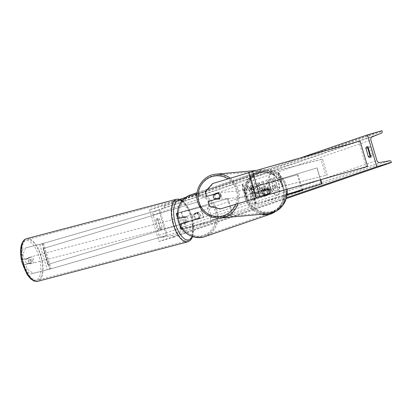 <?xml version="1.0" encoding="UTF-8"?>
<svg xmlns="http://www.w3.org/2000/svg" width="412" height="412" viewBox="0 0 412 412"><rect width="100%" height="100%" fill="white"/><g stroke="black" fill="none" stroke-linecap="round" stroke-linejoin="round"><path stroke-width="0.31" stroke-dasharray="2.06 1.54" d="M220.899 208.822L210.11 206.082L208.724 201.417L219.714 198.095A3.317 3.188 -102.6 0 0 218.211 193.012L217.5 193.171M218.211 193.012L217.577 193.202M205.13 191.827L205.84 191.668L207.221 196.333M205.84 191.668L213.365 183.392L251.305 171.943L358.826 141.342L366.356 166.772M213.365 183.392L212.654 183.551M358.826 141.342L360.047 140.935M210.11 206.082L209.399 206.242M208.724 201.417L208.014 201.576M219.714 198.095L219.004 198.254M25.786 264.257L23.505 264.957L24.885 269.623L30.73 274.057L33.011 273.357L27.166 268.923L25.786 264.257L30.843 262.974A3.317 1.447 73 0 0 30.653 260.286A3.317 1.447 73 0 0 29.334 257.886L21.996 259.869L20.755 255.677M30.843 262.974L28.562 263.675A3.317 1.447 73 0 0 28.371 260.987A3.317 1.447 73 0 0 27.053 258.587L21.996 259.869M33.011 273.357L50.841 268.809L166.366 235.479L49.816 269.16L30.73 274.057M20.703 255.177L22.897 254.508L25.482 247.931L43.512 243.322L159.655 209.754L158.836 210.048L166.366 235.479M22.897 254.508L24.277 259.174M25.482 247.931L42.282 243.734L158.836 210.048M159.655 209.754L167.184 235.185M27.166 268.923L24.885 269.623M23.201 248.632L20.693 255.013M23.505 264.957L28.562 263.675M29.334 257.886L27.053 258.587M188.15 221.713L180.93 223.536L198.306 218.478A3.317 3.028 71 0 0 196.802 213.39L179.421 218.448L186.646 216.624A3.317 1.447 -107 0 1 187.96 219.024A3.317 1.447 -107 0 1 188.15 221.713L186.724 222.15A3.317 1.447 73 0 0 186.533 219.462A3.317 1.447 73 0 0 185.22 217.062L177.835 218.916L197.441 213.169A3.317 3.028 -109 0 1 198.95 218.257L184.689 222.346L186.291 227.748L182.099 229.005M184.689 222.346L179.338 224.004L186.724 222.15M182.181 229.113L211.5 221.671L206.793 205.779L176.624 213.431L178.226 218.839M179.421 218.448L177.819 213.045L228.135 198.502L177.315 213.138M176.233 213.514L176.624 213.431M177.819 213.045L206.793 205.779M208.22 205.341L212.927 221.234L211.5 221.671M228.135 198.502L232.842 214.395L182.531 228.938L212.927 221.234M232.842 214.395L186.291 227.748M227.491 198.723L232.203 214.616M186.646 216.624L185.22 217.062M196.802 213.39L197.441 213.169M198.306 218.478L198.95 218.257M268.506 188.505A3.317 3.188 77.4 0 1 270.014 193.594L253.21 198.702L268.794 194.263A3.317 3.028 71 0 0 267.29 189.18L251.706 193.619L268.063 188.608L250.115 194.088L248.513 188.686L316.813 167.988L320.33 179.869M302.048 190.622L297.34 174.729L250.79 188.083L252.391 193.486L266.646 189.396A3.317 3.028 -109 0 1 268.155 194.485L251.624 199.176L269.566 193.692A3.317 3.188 -102.6 0 0 268.063 188.608M287.087 194.912L253.22 204.579L287.164 194.263M252.391 193.486L250.115 194.088M250.79 188.083L248.513 188.686M297.34 174.729L250.105 188.217L316.813 167.988M317.255 167.89L320.768 179.745M287.092 194.876L254.812 204.11L287.164 194.299M297.984 174.508L302.475 189.669M267.29 189.18L266.646 189.396M268.794 194.263L268.155 194.485M270.014 193.594L269.566 193.692M264.071 189.484A3.317 3.028 -109 0 1 267.903 191.75A3.317 3.028 -109 0 1 266.09 195.798A3.317 3.028 -109 0 1 265.956 195.839A3.317 3.028 -109 0 1 262.13 193.573A3.317 3.028 -109 0 1 263.938 189.525A3.317 3.028 -109 0 1 264.071 189.484M267.718 189.402L266.945 189.664A3.317 3.028 71 0 0 264.586 189.309A3.317 3.028 71 0 0 264.452 189.35A3.317 3.028 71 0 0 262.789 190.859L263.562 190.591A3.317 3.028 -109 0 0 264.88 195.041L264.107 195.309A3.317 3.028 71 0 0 266.471 195.664A3.317 3.028 71 0 0 266.605 195.623A3.317 3.028 71 0 0 268.264 194.114L269.031 193.851A3.317 3.028 -109 0 0 267.718 189.402L263.562 190.591M264.88 195.041L269.031 193.851M196.148 212.813A3.317 3.028 -109 0 1 199.975 215.085A3.317 3.028 -109 0 1 198.167 219.127A3.317 3.028 -109 0 1 198.033 219.174A3.317 3.028 -109 0 1 194.201 216.903A3.317 3.028 -109 0 1 196.014 212.86A3.317 3.028 -109 0 1 196.148 212.813M197.224 213.612L197.997 213.349A3.317 3.028 71 0 0 195.633 212.994A3.317 3.028 71 0 0 195.499 213.035A3.317 3.028 71 0 0 193.841 214.539L193.073 214.807A3.317 3.028 -109 0 0 194.387 219.256L195.159 218.993A3.317 3.028 71 0 0 197.518 219.349A3.317 3.028 71 0 0 197.652 219.308A3.317 3.028 71 0 0 199.315 217.799L198.543 218.061A3.317 3.028 -109 0 0 197.224 213.612L193.073 214.807M194.387 219.256L198.543 218.061M268.264 194.114L264.107 195.309M262.789 190.859L266.945 189.664M193.841 214.539L197.997 213.349M199.315 217.799L195.159 218.993M198.672 218.952A3.317 3.028 -109 0 1 194.845 216.681A3.317 3.028 -109 0 1 196.653 212.638A3.317 3.028 -109 0 1 196.787 212.597A3.317 3.028 -109 0 1 200.618 214.863A3.317 3.028 -109 0 1 198.805 218.911A3.317 3.028 -109 0 1 198.672 218.952M263.433 189.705A3.317 3.028 71 0 0 263.299 189.747A3.317 3.028 71 0 0 261.486 193.789A3.317 3.028 71 0 0 265.318 196.06A3.317 3.028 71 0 0 265.452 196.019A3.317 3.028 71 0 0 267.259 191.971A3.317 3.028 71 0 0 263.433 189.705M270.334 213.004A20.986 19.153 71 0 0 271.194 212.731A20.986 19.153 71 0 0 282.647 187.125A20.986 19.153 71 0 0 258.417 172.762A20.986 19.153 71 0 0 257.557 173.03A20.986 19.153 71 0 0 246.103 198.636A20.986 19.153 71 0 0 270.334 213.004M191.771 195.654A20.986 19.153 -109 0 1 216.001 210.017A20.986 19.153 -109 0 1 204.548 235.623A20.986 19.153 -109 0 1 203.688 235.896A20.986 19.153 -109 0 1 179.457 221.527A20.986 19.153 -109 0 1 190.911 195.927A20.986 19.153 -109 0 1 191.771 195.654M220.703 195.231A3.317 3.183 84.8 0 1 217.953 199.454A3.317 3.183 84.8 0 1 214.601 197.075A3.317 3.183 84.8 0 1 217.351 192.852A3.317 3.183 84.8 0 1 220.703 195.231M214.853 194.026A3.317 3.183 84.8 0 1 218.829 193.3L218 193.377A3.317 3.183 84.8 0 1 219.272 197.832L220.101 197.76A3.317 3.183 84.8 0 1 215.94 199.181M218.829 193.3L213.637 194.696M269.556 190.766A3.317 3.183 84.8 0 1 266.806 194.989A3.317 3.183 84.8 0 1 263.453 192.61A3.317 3.183 84.8 0 1 266.204 188.387A3.317 3.183 84.8 0 1 269.556 190.766M268.418 188.768L264.056 190.081A3.317 3.183 84.8 0 1 268.418 188.768L268.969 188.717A3.317 3.183 84.8 0 1 270.246 193.171L269.69 193.223A3.317 3.183 84.8 0 1 265.333 194.541L269.69 193.223M264.056 190.081L264.612 190.035A3.317 3.183 84.8 0 0 265.884 194.49L265.333 194.541M268.969 188.717L264.612 190.035M265.884 194.49L270.246 193.171M219.143 198.048L220.101 197.76M262.99 192.651A3.317 3.183 84.8 0 1 265.745 188.428A3.317 3.183 84.8 0 1 269.098 190.808A3.317 3.183 84.8 0 1 266.348 195.03A3.317 3.183 84.8 0 1 262.99 192.651M221.167 195.19A3.317 3.183 -95.2 0 0 217.809 192.811A3.317 3.183 -95.2 0 0 215.059 197.034A3.317 3.183 -95.2 0 0 218.417 199.413A3.317 3.183 -95.2 0 0 221.167 195.19M198.79 201.952A20.986 20.152 -95.2 0 0 220.023 217.011A20.986 20.152 -95.2 0 0 237.436 190.272A20.986 20.152 -95.2 0 0 216.202 175.213A20.986 20.152 -95.2 0 0 198.79 201.952M285.367 185.889A20.986 20.152 84.8 0 1 267.954 212.628A20.986 20.152 84.8 0 1 246.721 197.569A20.986 20.152 84.8 0 1 264.133 170.831A20.986 20.152 84.8 0 1 285.367 185.889M277.621 195.082A11.181 4.568 -106 0 0 278.8 182.99A11.181 4.568 -106 0 0 271.364 173.612A11.181 4.568 -106 0 0 271.271 173.643A11.181 4.568 -106 0 0 270.092 185.735A11.181 4.568 -106 0 0 277.528 195.113A11.181 4.568 -106 0 0 277.621 195.082M277.327 195.164A11.181 4.568 -106 0 0 278.512 183.072A11.181 4.568 -106 0 0 271.07 173.694A11.181 4.568 -106 0 0 270.978 173.725A11.181 4.568 -106 0 0 269.798 185.817A11.181 4.568 -106 0 0 277.24 195.195A11.181 4.568 -106 0 0 277.327 195.164M149.566 209.734L158.981 241.514L173.524 237.343L173.328 236.679A1.494 1.36 71 0 0 171.716 235.592L162.076 237.343A2.817 2.57 -109 0 1 159.032 235.293L153.007 214.951A2.817 2.57 -109 0 1 154.454 211.619L163.538 207.993A1.494 1.36 71 0 0 164.311 206.227L164.11 205.557L149.566 209.734L179.936 199.3M186.039 197.204L300.564 157.863M158.981 241.514L286.536 197.703M253.39 187.568L255.1 183.834C256.8 183.577 258.329 185.462 259.694 189.505L259.704 189.541C260.781 193.64 260.533 196.153 258.957 197.08L255.708 195.257L256.166 192.837L257.732 193.944C258.437 193.486 258.515 192.224 257.958 190.164L257.948 190.123C257.279 188.057 256.537 187.063 255.718 187.146L255.018 189.087L253.39 187.568L254.812 183.917C256.511 183.659 258.041 185.549 259.4 189.587L259.411 189.623C260.487 193.722 260.24 196.236 258.669 197.163L255.708 195.257M255.996 195.175L256.46 192.754L258.02 193.856L257.696 193.954L258.02 193.856C258.731 193.403 258.808 192.141 258.247 190.076L258.236 190.04C257.572 187.975 256.831 186.981 256.007 187.063L255.018 189.087M255.744 187.141L256.037 187.058L255.744 187.141M267.197 183.963L266.121 180.327L267.543 179.843L271.312 192.553L268.82 193.393C267.44 193.779 266.286 192.533 265.369 189.659L265.359 189.623C264.561 186.564 264.839 184.787 266.204 184.288L266.909 184.046L265.833 180.415L267.254 179.926L271.019 192.641L269.113 193.31C267.728 193.697 266.579 192.45 265.658 189.572L265.647 189.535C264.849 186.482 265.132 184.7 266.497 184.205L266.909 184.046M251.006 193.491L250.687 199.624L252.371 199.042L252.608 193.28L254.132 198.44L255.553 197.951L251.789 185.235L250.367 185.724L251.341 189.01L251.248 190.627L248.56 186.348L246.85 186.93L251.006 193.491L251.294 193.408L250.975 199.542L250.687 199.624M158.048 219.776L160.495 228.042A4.146 1.694 74 0 1 159.665 229.664A4.146 1.694 74 0 1 158.187 228.83L155.741 220.569A4.146 1.694 74 0 1 156.534 218.957A4.146 1.694 74 0 1 156.565 218.947A4.146 1.694 74 0 1 158.048 219.776L159.789 219.277L162.24 227.537A4.146 1.694 74 0 1 161.411 229.16A4.146 1.694 74 0 1 159.933 228.33L157.487 220.065A4.146 1.694 74 0 1 158.28 218.453A4.146 1.694 74 0 1 158.311 218.442A4.146 1.694 74 0 1 159.789 219.277M280.124 177.139L280.891 176.877L278.27 172.319L278.584 177.67L279.357 177.407L282.179 186.94L282.946 186.677L280.124 177.139L280.412 177.057L283.24 186.595L282.946 186.677M242.699 189.999L242.385 184.648L245.006 189.206L244.239 189.469L247.061 199.006L246.294 199.269L243.471 189.731L242.699 189.999L242.992 189.911L242.678 184.561L242.385 184.648M260.039 184.89L262.022 184.205L261.718 181.826L263.186 181.321L264.782 194.794L263.423 195.262L257.485 183.278L258.999 182.758L260.039 184.89L262.022 184.205M157.487 220.065L155.741 220.569M370.548 156.591A4.146 1.694 -106 0 0 371.598 156.962A4.146 1.694 -106 0 0 372.422 155.339L369.976 147.079A4.146 1.694 -106 0 0 368.498 146.245A4.146 1.694 -106 0 0 368.462 146.255A4.146 1.694 -106 0 0 367.803 147.12M173.524 237.343L286.273 198.615M164.11 205.557L381.986 130.717M369.976 147.079L368.23 147.578M372.422 155.339L370.676 155.844M159.933 228.33L158.187 228.83M162.24 227.537L160.495 228.042M272.631 187.455L272.517 183.144L269.973 179.122L269.685 179.21L271.328 178.643L273.506 182.145L274.129 181.929L272.986 178.072L274.413 177.582L278.182 190.323L276.045 191.075L273.965 190.267L272.631 187.455L272.337 187.542L272.224 183.227L269.685 179.21M273.965 190.267L275.757 191.158L278.476 190.241L274.701 177.5L273.28 177.989L274.423 181.847L273.795 182.063L271.621 178.561L269.973 179.122M273.671 190.349L272.337 187.542M278.476 190.241L278.182 190.323M274.701 177.5L274.413 177.582M273.28 177.989L272.986 178.072M274.423 181.847L274.129 181.929M273.795 182.063L273.506 182.145M271.621 178.561L271.328 178.643M272.517 183.144L272.224 183.227M283.24 186.595L282.179 186.94M280.412 177.057L281.185 176.794L278.563 172.237L278.878 177.587L279.357 177.407M279.645 177.325L282.472 186.857M278.878 177.587L278.584 177.67M278.563 172.237L278.27 172.319M281.185 176.794L280.891 176.877M242.678 184.561L245.3 189.118L245.006 189.206M245.3 189.118L244.239 189.469M244.527 189.386L247.355 198.919L247.061 199.006M243.471 189.731L243.76 189.649L246.587 199.187L246.294 199.269M246.587 199.187L247.355 198.919M243.76 189.649L242.992 189.911M250.975 199.542L252.659 198.96L252.896 193.197L254.425 198.357L255.847 197.868L252.077 185.153L250.661 185.642L251.634 188.928L251.536 190.54L248.848 186.26L246.85 186.93M247.143 186.847L251.294 193.408M248.848 186.26L248.56 186.348M251.536 190.54L251.248 190.627M251.634 188.928L251.341 189.01M250.661 185.642L250.367 185.724M252.077 185.153L251.789 185.235M255.847 197.868L255.553 197.951M254.425 198.357L254.132 198.44M252.896 193.197L252.608 193.28M252.659 198.96L252.371 199.042M266.121 180.327L265.833 180.415M267.543 179.843L267.254 179.926M271.312 192.553L271.019 192.641M267.033 188.923L268.346 190.313L269.01 190.081L268.016 186.724L267.342 186.955L267.033 188.923L266.739 189.005L268.052 190.395L268.722 190.164L267.728 186.806L267.053 187.038L266.739 189.005M268.31 190.323L268.021 190.406L268.31 190.323M269.01 190.081L268.722 190.164M268.016 186.724L267.728 186.806M256.46 192.754L256.166 192.837M255.311 189.005L253.679 187.486M262.315 184.123L262.006 181.743L261.718 181.826M262.006 181.743L263.186 181.321M263.474 181.239L265.076 194.711L264.782 194.794M265.076 194.711L263.423 195.262M263.716 195.175L257.773 183.196L257.485 183.278M257.773 183.196L258.999 182.758M259.287 182.676L260.327 184.803M262.686 186.997L261.543 187.393L263.175 190.787L262.686 186.997L261.254 187.475L262.887 190.869L262.398 187.084M261.543 187.393L261.254 187.475M263.175 190.787L262.887 190.869M273.692 186.796L274.922 188.078L275.855 187.754L274.948 184.7L274.011 185.019L273.692 186.796L275.216 187.99L275.855 187.754M274.886 188.088L275.216 187.99L274.886 188.088M276.148 187.671L275.242 184.617L274.299 184.937L273.985 186.708M275.242 184.617L274.948 184.7M32.224 259.972A3.317 1.447 -104.7 0 1 31.662 263.536A3.317 1.447 -104.7 0 1 29.412 260.688A3.317 1.447 -104.7 0 1 29.973 257.124A3.317 1.447 -104.7 0 1 32.224 259.972M29.247 263.134L26.651 263.819A3.317 1.447 -104.7 0 1 25.662 261.672A3.317 1.447 -104.7 0 1 25.477 259.328L27.486 258.818A3.317 1.447 -104.7 0 1 28.474 260.961A3.317 1.447 -104.7 0 1 28.66 263.309L31.255 262.624A3.317 1.447 -104.7 0 1 30.509 263.84A3.317 1.447 -104.7 0 1 29.247 263.134L31.255 262.624M26.651 263.819L28.66 263.309M27.486 258.818L28.073 258.643A3.317 1.447 -104.7 0 1 28.819 257.428A3.317 1.447 -104.7 0 1 30.081 258.133M28.073 258.643L25.477 259.328M185.076 219.787A3.317 1.447 -104.7 0 1 184.514 223.345A3.317 1.447 -104.7 0 1 182.269 220.497A3.317 1.447 -104.7 0 1 182.83 216.933A3.317 1.447 -104.7 0 1 185.076 219.787M185.24 217.335L183.237 217.845A3.317 1.447 -104.7 0 1 183.984 216.63A3.317 1.447 -104.7 0 1 185.24 217.335L186.971 216.882A3.317 1.447 -104.7 0 1 187.96 219.024A3.317 1.447 -104.7 0 1 188.145 221.373L186.415 221.826A3.317 1.447 -104.7 0 1 185.668 223.041A3.317 1.447 -104.7 0 1 184.406 222.336L186.415 221.826M183.237 217.845L184.967 217.392A3.317 1.447 -104.7 0 0 185.153 219.74A3.317 1.447 -104.7 0 0 186.136 221.883L184.406 222.336M186.971 216.882L184.967 217.392M186.136 221.883L188.145 221.373M183.634 220.162A3.317 1.447 -104.7 0 1 183.072 223.726A3.317 1.447 -104.7 0 1 180.827 220.878A3.317 1.447 -104.7 0 1 181.388 217.315A3.317 1.447 -104.7 0 1 183.634 220.162M30.854 260.307A3.317 1.447 75.3 0 0 33.104 263.16A3.317 1.447 75.3 0 0 33.666 259.596A3.317 1.447 75.3 0 0 31.415 256.743A3.317 1.447 75.3 0 0 30.854 260.307M23.366 262.207A20.986 9.172 75.3 0 0 37.595 280.248A20.986 9.172 75.3 0 0 41.154 257.696A20.986 9.172 75.3 0 0 26.924 239.655A20.986 9.172 75.3 0 0 23.366 262.207M173.339 222.774A20.986 9.172 -104.7 0 1 176.892 200.222A20.986 9.172 -104.7 0 1 191.122 218.262A20.986 9.172 -104.7 0 1 187.568 240.819A20.986 9.172 -104.7 0 1 173.339 222.774M250.779 177.284L255.486 193.177L327.246 174.966L322.534 159.073L250.779 177.284L249.358 177.716L254.065 193.609L327.246 174.966M249.358 177.716L321.113 159.506L325.82 175.399M321.113 159.506L322.534 159.073M255.486 193.177L254.065 193.609M48.168 264.386L43.461 248.493L199.171 201.447L203.878 217.34L47.725 264.489L203.878 217.34M43.461 248.493L199.171 201.447M198.728 201.545L203.435 217.438M43.018 248.596L47.725 264.489M249.368 172.515L256.903 197.94M251.305 171.943L258.834 197.374M42.05 243.729L49.584 269.154M39.768 244.424L47.303 269.855M43.512 243.322L51.047 268.748M42.694 243.616L50.228 269.041M179.73 223.922L181.332 229.324M181.584 211.856L183.185 217.258M178.051 212.999L179.653 218.401M180.945 212.077L182.547 217.479M181.156 223.484L182.758 228.892M184.051 222.568L185.652 227.97M254.369 198.285L255.97 203.688M251.263 187.795L252.865 193.197M251.433 187.867L253.035 193.269M251.706 187.697L253.308 193.099M254.817 198.182L256.413 203.59M254.539 198.352L256.14 203.755M253.9 198.574L255.502 203.976M259.225 173.112A20.389 18.612 71 0 0 247.123 197.796A20.389 18.612 71 0 0 270.808 212.211A20.389 18.612 71 0 0 282.905 187.527A20.389 18.612 71 0 0 259.225 173.112M261.424 214.292A22.047 20.121 -109 0 1 244.156 193.995A22.047 20.121 -109 0 1 257.212 172.031A22.047 20.121 -109 0 1 258.113 171.742A22.047 20.121 -109 0 1 283.569 186.837A22.047 20.121 -109 0 1 271.539 213.735M203.976 236.915L204.893 236.627A22.047 20.121 71 0 0 216.923 209.729A22.047 20.121 71 0 0 191.467 194.639A22.047 20.121 71 0 0 190.565 194.922M202.879 235.54A20.389 18.612 -109 0 1 179.199 221.126A20.389 18.612 -109 0 1 191.297 196.447A20.389 18.612 -109 0 1 214.982 210.862A20.389 18.612 -109 0 1 202.879 235.54M235.638 204.367A20.389 19.58 -95.2 0 0 236.426 190.483A20.389 19.58 -95.2 0 0 227.99 178.921M220.121 218.072A22.047 21.172 84.8 0 1 197.812 202.246A22.047 21.172 84.8 0 1 216.104 174.152M230.339 178.211A22.047 21.172 84.8 0 1 238.414 189.978A22.047 21.172 84.8 0 1 238.074 203.631M287.082 189.335A22.047 21.172 -95.2 0 0 286.345 185.596A22.047 21.172 -95.2 0 0 264.035 169.77A22.047 21.172 -95.2 0 0 245.748 197.863A22.047 21.172 -95.2 0 0 268.052 213.689M247.73 197.358A20.389 19.58 84.8 0 1 260.914 172.108A20.389 19.58 84.8 0 1 285.279 186.013A20.389 19.58 84.8 0 1 272.095 211.268A20.389 19.58 84.8 0 1 247.73 197.358M159.032 235.293L376.903 160.453M153.007 214.951L370.877 140.111M173.328 236.679L391.204 161.839M164.311 206.227L382.182 131.387M163.538 207.993L381.414 133.153M154.454 211.619L372.33 136.779M162.076 237.343L379.946 162.503M171.716 235.592L389.592 160.752M272.62 187.419L272.327 187.506M265.647 189.535L265.359 189.623M266.497 184.205L266.204 184.288M265.658 189.572L265.369 189.659M267.342 186.955L267.053 187.038M267.022 188.887L266.729 188.969M259.694 189.505L259.4 189.587M259.704 189.541L259.411 189.623M258.957 197.08L258.669 197.163M258.247 190.076L257.958 190.164M258.236 190.04L257.948 190.123M273.995 186.749L273.707 186.832M274.299 184.937L274.011 185.019M22.176 262.521A20.389 8.915 75.3 0 0 35.973 280.062A20.389 8.915 75.3 0 0 39.459 258.139A20.389 8.915 75.3 0 0 25.668 240.603A20.389 8.915 75.3 0 0 22.176 262.521M26.651 238.625A22.047 9.636 -104.7 0 1 41.602 257.582A22.047 9.636 -104.7 0 1 37.868 281.278M187.836 241.844A22.047 9.636 75.3 0 0 191.57 218.149A22.047 9.636 75.3 0 0 176.624 199.197M181.986 200.953A20.389 8.915 -104.7 0 1 192.311 217.948A20.389 8.915 -104.7 0 1 192.28 236.524M177.464 217.67L177.835 218.916M180.93 223.536L182.531 228.938M179.338 224.004L179.611 224.916M251.706 193.619L250.105 188.217M253.21 198.702L254.812 204.11M251.624 199.176L253.22 204.579M277.436 210.414L284.476 198.074L282.328 183.397L271.997 173.035L258.128 171.742L197.106 192.677M264.452 189.35L263.938 189.525M266.605 195.623L266.09 195.798M196.014 212.86L195.499 213.035M198.167 219.127L197.652 219.308M204.594 236.725L204.893 236.627M196.653 212.638L263.299 189.747M204.548 235.623L271.194 212.731M190.911 195.927L257.557 173.03M198.805 218.911L265.452 196.019M256.213 170.486L264.035 169.77C275.098 169.569 282.555 174.843 286.412 185.601L287.143 189.314M217.351 192.852L216.98 192.888M217.588 199.49L217.953 199.454M266.204 188.387L266.574 188.351M266.806 194.989L267.177 194.953M265.745 188.428L217.809 192.811M267.954 212.628L220.023 217.011M264.133 170.831L216.202 175.213M266.348 195.03L218.417 199.413M271.364 173.612L271.07 173.694M368.498 146.245L366.752 146.749M369.852 157.466L371.598 156.962M161.411 229.16L159.665 229.664M158.311 218.442L156.565 218.947M277.528 195.113L277.24 195.195M258.592 197.188L258.88 197.101M192.728 236.673L192.476 217.907L189.082 208.889L183.721 201.545L182.372 200.49M31.662 263.536L30.509 263.84M28.819 257.428L29.973 257.124M184.514 223.345L185.668 223.041M182.83 216.933L183.984 216.63M183.072 223.726L33.104 263.16M176.892 200.222L26.924 239.655M187.568 240.819L37.595 280.248M181.388 217.315L31.415 256.743"/><path stroke-width="0.62" d="M220.188 208.982L209.399 206.242L208.014 201.576L219.004 198.254A3.317 3.188 -102.6 0 0 217.5 193.171L206.51 196.493L205.13 191.827L212.654 183.551L252.129 171.65L360.047 140.935L367.581 166.36L259.663 197.08L220.188 208.982L258.834 197.374L367.581 166.36M217.577 193.202L206.51 196.493M20.693 255.013L20.755 255.677M182.099 229.005L180.94 229.407L182.181 229.113M177.315 213.138L176.233 213.514L177.464 217.67M320.33 179.869L321.52 183.881L287.164 194.263M320.768 179.745L321.963 183.783L321.52 183.881M287.164 194.299L321.963 183.783M287.087 194.912L302.691 190.401L287.092 194.876M302.475 189.669L302.691 190.401M219.256 197.837L214.91 199.15A3.317 3.183 84.8 0 1 213.637 194.696L217.953 193.388M214.585 194.407A3.317 3.183 84.8 0 1 214.853 194.026M215.94 199.181A3.317 3.183 84.8 0 1 215.739 199.073L219.143 198.048M214.91 199.15L215.739 199.073M367.437 134.894L376.851 166.68L391.4 162.503L391.204 161.839A1.494 1.36 71 0 0 389.592 160.752L379.946 162.503A2.817 2.57 -109 0 1 376.903 160.453L370.877 140.111A2.817 2.57 -109 0 1 372.33 136.779L381.414 133.153A1.494 1.36 71 0 0 382.182 131.387L381.986 130.717L367.437 134.894L300.564 157.863M179.936 199.3L186.039 197.204M286.536 197.703L376.851 166.68M370.676 155.844L368.23 147.578A4.146 1.694 -106 0 0 366.752 146.749A4.146 1.694 -106 0 0 366.716 146.76A4.146 1.694 -106 0 0 365.923 148.372L368.369 156.632A4.146 1.694 -106 0 0 369.852 157.466A4.146 1.694 -106 0 0 370.676 155.844M367.803 147.12A4.146 1.694 -106 0 0 367.669 147.872L365.923 148.372M367.669 147.872L370.115 156.133A4.146 1.694 -106 0 0 370.548 156.591M286.273 198.615L391.4 162.503M370.115 156.133L368.369 156.632M252.53 171.536L260.06 196.967M248.657 172.674L256.192 198.1M277.436 210.414L271.539 213.735A22.047 20.121 -109 0 1 270.638 214.019A22.047 20.121 -109 0 1 261.424 214.292M197.106 192.677L190.565 194.922A22.047 20.121 71 0 0 178.535 221.821A22.047 20.121 71 0 0 203.992 236.91A22.047 20.121 71 0 0 204.893 236.627L271.539 213.735M227.99 178.921A20.389 19.58 -95.2 0 0 205.763 179.864A20.389 19.58 -95.2 0 0 198.878 201.828A20.389 19.58 -95.2 0 0 216.496 216.496A20.389 19.58 -95.2 0 0 235.638 204.367M238.074 203.631A22.047 21.172 84.8 0 1 220.121 218.072C209.059 218.272 201.602 212.999 197.745 202.24C193.671 189.541 203.198 174.894 216.104 174.152A22.047 21.172 84.8 0 1 230.339 178.211M220.121 218.072L268.052 213.689A22.047 21.172 -95.2 0 0 287.082 189.335M26.651 238.625C25.307 239.31 24.066 238.703 21.604 244.239C20.07 249.27 20.203 255.378 22.016 262.562L27.197 274.675L30.751 278.914L33.851 280.922L34.948 281.283L37.868 281.278A22.047 9.636 -104.7 0 1 22.918 262.32A22.047 9.636 -104.7 0 1 26.651 238.625L176.624 199.197A22.047 9.636 75.3 0 0 172.886 222.892A22.047 9.636 75.3 0 0 187.836 241.844L190.38 240.412L192.728 236.673M192.28 236.524A20.389 8.915 -104.7 0 1 175.033 222.331A20.389 8.915 -104.7 0 1 181.986 200.953M179.611 224.916L180.94 229.407M204.022 236.9L203.976 236.915C192.038 239.048 183.531 234.083 178.447 222.022C175.414 209.136 179.457 200.103 190.565 194.922M216.104 174.152L256.213 170.486M287.143 189.314L286.458 197.992L282.575 205.691L276.107 211.212L268.052 213.689M37.868 281.278L187.836 241.844M182.372 200.49L179.508 199.187L176.624 199.197"/></g></svg>
